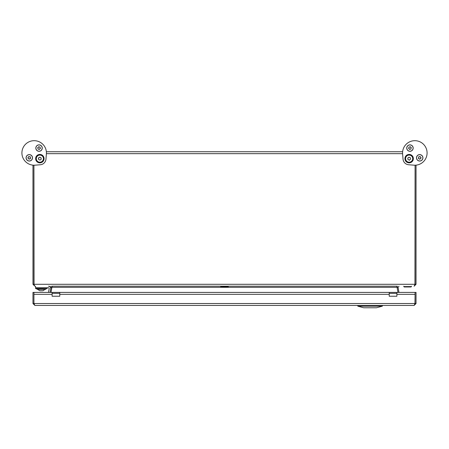 <?xml version="1.0" encoding="UTF-8"?>
<svg xmlns="http://www.w3.org/2000/svg" width="449" height="449" viewBox="0 0 449 449"><rect width="100%" height="100%" fill="white"/><g stroke="black" fill="none" stroke-linecap="round" stroke-linejoin="round"><path stroke-width="0.67" d="M51.635 286.204L397.365 286.204M414.96 284.655L415.084 165.204L415.078 284.29L414.118 286.204L416.038 284.29L416.038 165.148M34.045 284.66L33.922 165.21L33.916 284.29L32.962 284.29L34.876 286.204L34.107 284.862M32.962 165.148L32.962 284.29M33.922 284.29L416.038 284.29M46.365 151.745L402.635 151.745M397.343 286.204L397.112 287.495L398.055 287.326L398.998 286.204M52.123 286.204L51.921 287.326L397.079 287.326L397.977 292.406L397.112 287.495M398.953 292.406L398.055 287.326M52.005 286.204L51.023 292.406L51.888 287.495L51.657 286.204M396.877 286.204L397.079 287.326L396.995 286.204M50.002 286.204L50.945 287.326L51.888 287.495M50.945 287.326L50.047 292.406M409.87 286.973L404.162 286.973L403.78 286.585L411.441 286.585L411.06 286.973L409.87 286.973M226.762 286.973L222.536 286.973M35.55 286.204L35.55 287.736L48.402 287.736A0.769 0.769 0 0 1 49.16 288.634L48.492 292.406L32.962 292.406L32.962 303.518L34.882 305.432L33.928 303.518L33.928 292.406L52.118 292.406L52.118 294.325L33.928 294.325M50.67 288.903A2.301 2.301 0 0 0 48.402 286.204M39.13 288.656L47.061 288.656L35.718 288.656L45.529 288.656L45.91 289.038L45.529 289.42L37.25 289.42L45.529 289.42L45.91 289.038M38.019 289.42A4.406 4.406 0 0 0 39.989 290.761L42.79 290.761A4.406 4.406 0 0 0 44.76 289.42M36.869 289.038L37.25 289.42L36.869 289.038L37.25 288.656L39.36 288.656M389.227 294.325L389.227 296.239L396.888 296.239L396.888 292.406L389.227 292.406L389.227 294.325L59.779 294.325L59.779 292.406L52.118 292.406M52.118 294.325L52.118 296.239L59.779 296.239L59.779 294.325M389.227 292.406L59.779 292.406M414.96 303.883L415.078 294.325L396.888 294.325M414.124 305.432L416.043 303.518L415.084 303.518L414.124 305.432L34.882 305.432M32.962 303.518L415.078 303.518L415.084 292.406L416.043 292.406L416.043 303.518M33.922 303.518L33.922 292.406M396.888 292.406L415.078 292.406L415.078 294.325M389.227 293.365L396.888 293.365M52.118 293.365L59.779 293.365M382.329 305.432L382.329 306.196L357.814 306.196L363.645 307.767L357.814 306.196L357.814 305.432M402.613 153.94A12.258 12.258 0 0 1 414.5 140.694A12.258 12.258 0 0 1 427.083 153.283A12.258 12.258 0 0 1 413.843 165.17L408.646 164.749A6.129 6.129 0 0 1 403.034 159.137L402.613 153.94M412.233 150.348A3.216 3.216 0 0 1 407.681 150.348A3.216 3.216 0 0 1 407.681 145.802A3.216 3.216 0 0 1 412.233 145.802A3.216 3.216 0 0 1 412.233 150.348M421.981 160.102A3.216 3.216 0 0 1 417.43 160.102A3.216 3.216 0 0 1 417.43 155.55A3.216 3.216 0 0 1 421.981 155.55A3.216 3.216 0 0 1 421.981 160.102M412.12 161.618A4.215 4.215 0 0 1 406.165 161.618A4.215 4.215 0 0 1 406.165 155.657A4.215 4.215 0 0 1 412.12 155.657A4.215 4.215 0 0 1 412.12 161.618M417.486 155.607A3.143 3.143 0 0 1 421.931 155.607A3.143 3.143 0 0 1 421.931 160.046A3.143 3.143 0 0 1 417.486 160.046A3.143 3.143 0 0 1 417.486 155.607M418.586 156.892L418.765 157.577L418.333 158.334L419.018 158.514L419.203 159.199L420.831 158.761L420.646 158.076L421.151 157.577L420.393 157.139L420.213 156.454L418.586 156.892M407.737 145.852A3.143 3.143 0 0 1 412.176 145.852A3.143 3.143 0 0 1 412.176 150.297A3.143 3.143 0 0 1 407.737 150.297A3.143 3.143 0 0 1 407.737 145.852M408.831 147.137L409.017 147.822L408.584 148.58L409.269 148.765L409.449 149.444L411.082 149.012L410.897 148.327L411.329 147.569L410.644 147.384L410.459 146.705L408.831 147.137M35.157 165.17A12.258 12.258 0 0 1 21.917 153.283A12.258 12.258 0 0 1 34.5 140.694A12.258 12.258 0 0 1 46.387 153.94L45.966 159.137A6.129 6.129 0 0 1 40.354 164.749L35.157 165.17M31.57 155.55A3.216 3.216 0 0 1 31.57 160.102A3.216 3.216 0 0 1 27.019 160.102A3.216 3.216 0 0 1 27.019 155.55A3.216 3.216 0 0 1 31.57 155.55M41.319 145.802A3.216 3.216 0 0 1 41.319 150.348A3.216 3.216 0 0 1 36.767 150.348A3.216 3.216 0 0 1 36.767 145.802A3.216 3.216 0 0 1 41.319 145.802M42.835 155.657A4.215 4.215 0 0 1 42.835 161.618A4.215 4.215 0 0 1 36.88 161.618A4.215 4.215 0 0 1 36.88 155.657A4.215 4.215 0 0 1 42.835 155.657M36.824 150.297A3.143 3.143 0 0 1 36.824 145.852A3.143 3.143 0 0 1 41.263 145.852A3.143 3.143 0 0 1 41.263 150.297A3.143 3.143 0 0 1 36.824 150.297M38.109 149.197L38.794 149.017L39.293 149.517L39.731 148.765L40.416 148.58L39.978 146.952L39.293 147.137L38.794 146.632L38.356 147.384L37.671 147.569L38.109 149.197M27.069 160.046A3.143 3.143 0 0 1 27.069 155.607A3.143 3.143 0 0 1 31.514 155.607A3.143 3.143 0 0 1 31.514 160.046A3.143 3.143 0 0 1 27.069 160.046M28.354 158.952L29.039 158.766L29.797 159.199L29.982 158.514L30.667 158.334L30.229 156.701L29.544 156.886L28.787 156.454L28.607 157.139L27.922 157.324L28.354 158.952M39.377 155.107A3.564 3.564 0 0 0 37.037 160.821A3.564 3.564 0 0 0 43.155 159.99A3.564 3.564 0 0 0 39.377 155.107M38.283 158.138L38.457 158.368A0.92 0.92 0 0 1 38.58 159.277L38.923 159.715A0.92 0.92 0 0 1 39.77 160.063L40.32 159.99A0.92 0.92 0 0 1 41.044 159.423L41.257 158.912A0.92 0.92 0 0 1 41.134 158.003L40.792 157.565A0.92 0.92 0 0 1 39.944 157.217L39.394 157.29A0.92 0.92 0 0 1 38.67 157.852L38.283 158.138M406.384 160.894A3.564 3.564 0 0 0 412.474 159.9A3.564 3.564 0 0 0 408.573 155.124A3.564 3.564 0 0 0 406.384 160.894M409.539 160.242L409.64 159.973A0.92 0.92 0 0 1 410.352 159.395L410.549 158.879A0.92 0.92 0 0 1 410.403 157.969L410.049 157.543A0.92 0.92 0 0 1 409.191 157.217L408.646 157.302A0.92 0.92 0 0 1 407.933 157.885L407.737 158.402A0.92 0.92 0 0 1 407.883 159.311L408.236 159.737A0.92 0.92 0 0 1 409.095 160.063L409.539 160.242M46.404 153.659L402.596 153.659M220.667 286.204L220.667 286.585L228.333 286.585L227.946 286.973M35.645 288.578L47.061 288.656L47.134 287.815L35.645 287.815L35.645 288.578M363.903 307.767L376.503 307.767L382.329 306.196L376.503 307.767L363.645 307.767M403.78 286.204L404.162 286.973L403.78 286.585M411.441 286.204L411.06 286.973L411.441 286.585M228.333 286.204L228.333 286.585M220.667 286.585L221.054 286.973"/></g></svg>
